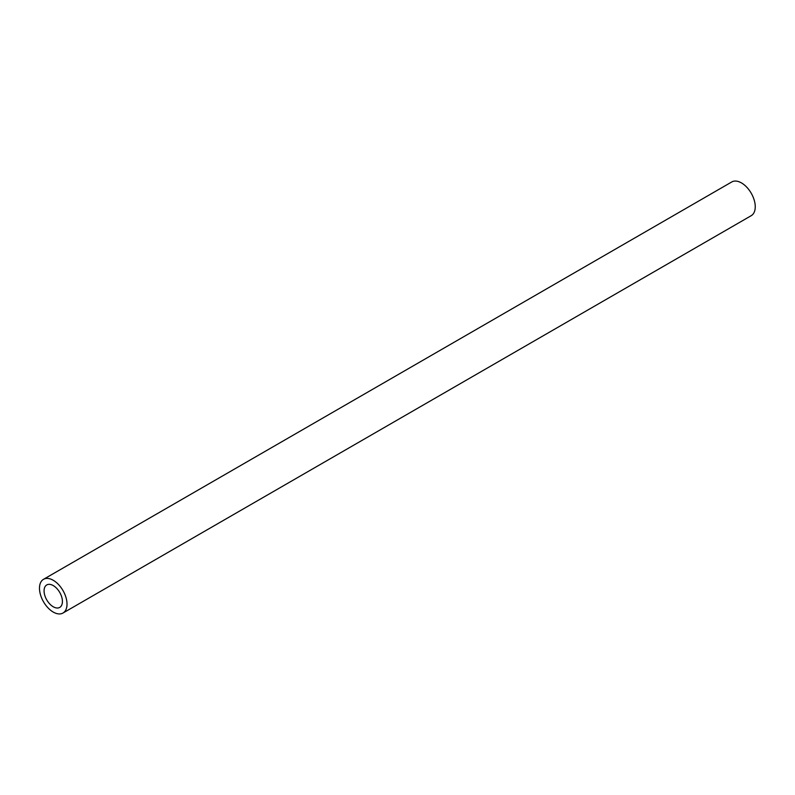 <?xml version="1.0" encoding="UTF-8"?>
<svg xmlns="http://www.w3.org/2000/svg" width="795" height="795" viewBox="0 0 795 795"><rect width="100%" height="100%" fill="white"/><g stroke="black" fill="none" stroke-linecap="round" stroke-linejoin="round"><path stroke-width="1.19" d="M62.984 613.034L751.215 215.684A19.468 11.239 -120 0 0 751.215 193.205A19.468 11.239 -120 0 0 731.748 181.966L43.516 579.317A19.468 11.239 -120 0 0 40.535 594.918A19.468 11.239 -120 0 0 53.255 612.07A19.468 11.239 -120 0 0 62.984 613.034A19.468 11.239 -120 0 0 62.984 590.556A19.468 11.239 -120 0 0 43.516 579.317M53.255 606.774A12.978 7.493 -120 0 0 59.734 607.41A12.978 7.493 -120 0 0 59.734 592.424A12.978 7.493 -120 0 0 46.766 584.931A12.978 7.493 -120 0 0 44.768 595.336A12.978 7.493 -120 0 0 53.255 606.774"/></g></svg>
